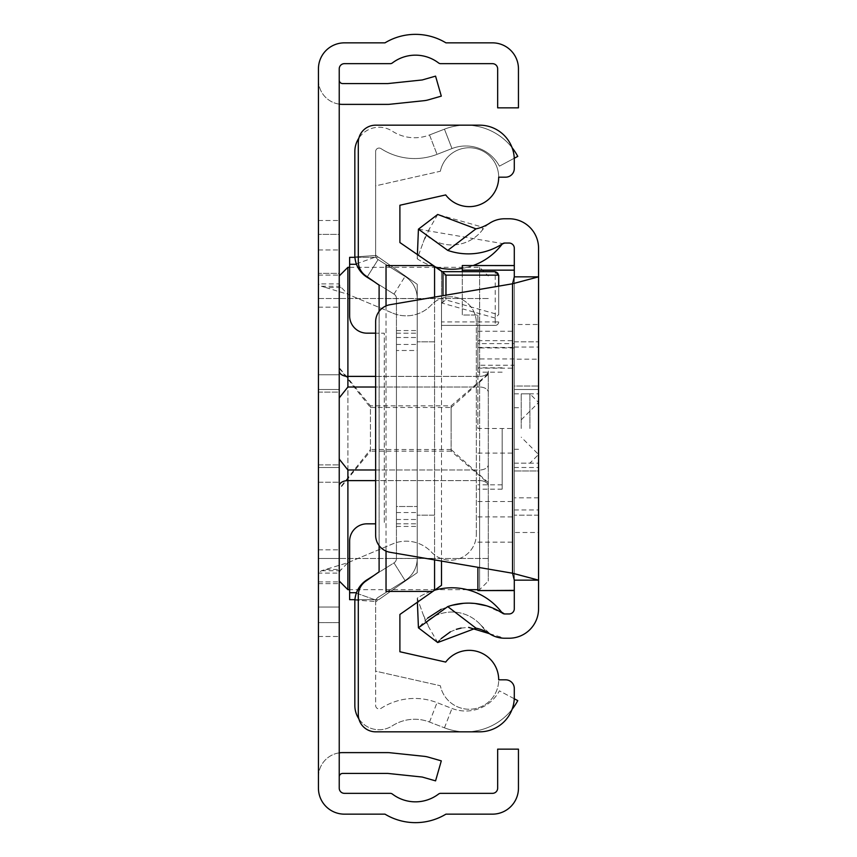 <?xml version="1.0" encoding="UTF-8"?>
<svg xmlns="http://www.w3.org/2000/svg" width="857" height="857" viewBox="0 0 857 857"><rect width="100%" height="100%" fill="white"/><g stroke="black" fill="none" stroke-linecap="round" stroke-linejoin="round"><path stroke-width="0.64" stroke-dasharray="4.29 3.21" d="M325.799 287.534L321.429 286.259L318.44 283.903L318.44 573.097L321.429 570.741L347.899 562.674L392.774 543.863A34.666 34.666 0 0 1 431.414 552.058A25.999 25.999 0 0 0 476.342 534.232A25.999 25.999 0 0 1 431.414 552.058A34.666 34.666 0 0 0 392.774 543.863L347.899 562.674L347.899 294.326L340.122 286.259L339.233 283.903L318.44 283.903L318.44 68.849A25.999 25.999 0 0 1 344.439 42.85L384.986 42.85A58.929 58.929 0 0 1 445.94 42.85L492.454 42.85A25.999 25.999 0 0 1 518.453 68.849L518.453 107.843L497.66 107.843L497.66 68.849A5.196 5.196 0 0 0 492.454 63.654L440.659 63.654A3.471 3.471 0 0 1 438.559 62.947A38.137 38.137 0 0 0 392.377 62.947A3.471 3.471 0 0 1 390.278 63.654L344.439 63.654A5.196 5.196 0 0 0 339.233 68.849L339.233 234.379L318.44 234.379L339.233 234.379L339.233 622.621L318.44 622.621L318.44 573.097L339.233 573.097L340.122 570.741L347.899 562.674L347.899 294.326L325.799 287.534L341.407 287.534M318.44 389.507L339.233 389.507L339.233 467.493L339.233 389.507L339.233 467.493L339.233 389.507L339.233 467.493L339.233 389.507L339.233 467.493L339.233 389.507L339.233 467.493L339.233 389.507L339.233 467.493L339.233 389.507L318.44 389.507L318.44 467.493L339.233 467.493L318.44 467.493L318.44 389.507L318.44 467.493L318.44 389.507L318.44 467.493L318.44 389.507L318.44 467.493L318.44 389.507L318.44 467.493L318.44 389.507L318.44 467.493L318.44 389.507L339.233 389.507L318.44 389.507M318.44 374.766L339.233 374.766L339.233 482.234L339.233 374.766L339.233 482.234L339.233 374.766L339.233 482.234L339.233 374.766L339.233 482.234L339.233 374.766L318.44 374.766L339.233 374.766L318.44 374.766L318.44 482.234L339.233 482.234L318.44 482.234L318.44 374.766L318.44 482.234L318.44 374.766L318.44 482.234L339.233 482.234L318.44 482.234L318.44 374.766M318.44 392.099L339.233 392.099L339.233 464.901L339.233 392.099L339.233 464.901L339.233 392.099L318.44 392.099L318.44 464.901L339.233 464.901L318.44 464.901L318.44 392.099M339.233 273.372L339.233 607.024L339.233 249.976L339.233 607.024L339.233 249.976L339.233 607.024L339.233 273.372L318.44 273.372L318.44 249.976L318.44 607.024L318.44 249.976L318.44 607.024L318.44 249.976L318.44 607.024L318.44 249.976L318.44 273.372L339.233 273.372M339.233 607.024L339.233 583.628L339.233 607.024L318.44 607.024L339.233 607.024M339.233 104.136L339.233 220.506L339.233 104.136A24.264 24.264 0 0 1 318.44 80.119L318.44 220.506L318.44 80.119A24.264 24.264 0 0 0 342.704 104.383L387.589 104.383A24.264 24.264 0 0 0 390.128 104.243L424.119 100.676A24.264 24.264 0 0 0 428.264 99.873L441.301 96.134L435.57 76.134L422.533 79.872A3.471 3.471 0 0 1 421.944 79.99L387.953 83.558A3.471 3.471 0 0 1 387.589 83.579L342.704 83.579A3.471 3.471 0 0 1 339.233 80.119M339.233 752.864L339.233 636.494L339.233 752.864A24.264 24.264 0 0 0 318.44 776.881L318.44 636.494L318.44 776.881A24.264 24.264 0 0 1 342.704 752.617L387.589 752.617A24.264 24.264 0 0 1 390.128 752.757L424.119 756.324A24.264 24.264 0 0 1 428.264 757.127L441.301 760.866L435.57 780.866L422.533 777.128A3.471 3.471 0 0 0 421.944 777.01L387.953 773.442A3.471 3.471 0 0 0 387.589 773.421L342.704 773.421A3.471 3.471 0 0 0 339.233 776.881M339.233 788.151L339.233 622.621L318.44 622.621L318.44 788.151A25.999 25.999 0 0 0 344.439 814.15L384.986 814.15A58.929 58.929 0 0 0 445.94 814.15L492.454 814.15A25.999 25.999 0 0 0 518.453 788.151L518.453 749.157L497.66 749.157L497.66 788.151A5.196 5.196 0 0 1 492.454 793.346L440.659 793.346A3.471 3.471 0 0 0 438.559 794.053A38.137 38.137 0 0 1 392.377 794.053A3.471 3.471 0 0 0 390.278 793.346L344.439 793.346A5.196 5.196 0 0 1 339.233 788.151M318.44 249.976L339.233 249.976L318.44 249.976M318.44 298.504L339.233 298.504L339.233 368.264L370.438 407.482L370.438 449.518L339.233 488.736L339.233 472.239L339.233 489.336L370.438 451.168L370.438 405.832L339.233 367.664L339.233 298.504L318.44 298.504M339.233 488.736L339.233 558.496L318.44 558.496L339.233 558.496L318.44 558.496L339.233 558.496L318.44 558.496L339.233 558.496L318.44 558.496L339.233 558.496L339.233 489.336M318.44 467.493L339.233 467.493L318.44 467.493M318.44 220.506L339.233 220.506L318.44 220.506M318.44 636.494L339.233 636.494L318.44 636.494M325.799 569.466L341.407 569.466M321.429 286.259L340.122 286.259M321.429 570.741L340.122 570.741M392.774 313.137A34.666 34.666 0 0 0 431.414 304.942A25.999 25.999 0 0 1 476.342 322.768A25.999 25.999 0 0 0 431.414 304.942A34.666 34.666 0 0 1 392.774 313.137L347.899 294.326L392.774 313.137M476.342 534.232L476.342 322.768L476.342 534.232M375.634 376.384L479.631 376.384L479.631 267.309L479.631 376.384A8.666 5.313 0 0 0 488.297 371.07L488.297 581.025L488.297 371.07A8.666 5.313 180 0 1 479.631 376.384L347.899 376.384L347.899 267.309M339.233 367.664L339.233 368.264M347.899 589.691L347.899 469.979L339.329 459.213L339.233 457.97L339.233 472.239M339.233 522.095L339.233 581.025L339.233 522.095M339.233 459.523L339.233 397.477L339.329 459.213M488.297 482.62L451.114 449.518L451.114 428.5L451.114 451.168L488.297 483.284M451.114 449.518L370.438 449.518M339.329 397.787L339.233 399.03L339.233 397.477L339.233 399.03L339.329 397.787L347.899 387.021L479.631 387.021L375.634 387.021M488.297 373.716L451.114 405.832L370.438 405.832M488.297 298.504L339.233 298.504L488.297 298.504M451.114 405.832L451.114 428.5L451.114 407.482L370.438 407.482M451.114 451.168L370.438 451.168M488.297 558.496L339.233 558.496L488.297 558.496M451.114 407.482L488.297 374.38M339.233 384.761L339.233 397.477M514.264 698.755L499.406 690.838A38.137 38.137 0 0 1 451.982 708.439L437.038 702.644A61.961 61.961 0 0 0 380.979 708.385A3.471 3.471 0 0 1 375.634 705.472L375.634 601.828A5.196 5.196 0 0 1 378.076 597.415A5.196 5.196 0 0 0 375.934 600.093L375.645 601.475L375.934 600.093A5.196 5.196 0 0 1 378.076 597.415L405.04 580.521A25.999 25.999 0 0 0 417.23 558.496A25.999 25.999 0 0 1 405.04 580.521A25.999 25.999 0 0 0 417.23 558.496L417.23 298.504A25.999 25.999 0 0 0 405.04 276.479A25.999 25.999 0 0 1 417.23 298.504A25.999 25.999 0 0 0 405.04 276.479L378.076 259.585A5.196 5.196 0 0 1 375.634 255.172L375.634 151.528A3.471 3.471 0 0 1 380.979 148.615A61.961 61.961 0 0 0 437.038 154.356L451.982 148.561A38.137 38.137 0 0 1 499.406 166.162L517.767 156.381A58.929 58.929 0 0 0 444.451 129.171A58.929 58.929 0 0 1 512.1 147.693M512.1 709.307A58.929 58.929 0 0 1 444.451 727.829A58.929 58.929 0 0 0 517.767 700.619L499.406 690.838A38.137 38.137 0 0 1 451.982 708.439L437.038 702.644A61.961 61.961 0 0 0 380.979 708.385A3.471 3.471 0 0 1 375.634 705.472L375.634 601.828A5.196 5.196 0 0 1 378.076 597.415L405.04 580.521A25.999 25.999 0 0 0 417.23 558.496L417.23 298.504A25.999 25.999 0 0 0 405.04 276.479L378.076 259.585A5.196 5.196 0 0 1 375.634 255.172L375.634 151.528A3.471 3.471 0 0 1 380.979 148.615A61.961 61.961 0 0 0 437.038 154.356L451.982 148.561A38.137 38.137 0 0 1 499.406 166.162L514.264 158.245M417.23 350.502L417.23 523.831L417.23 333.169L417.23 523.831L417.23 333.169L417.23 523.831L417.23 333.169L417.23 350.502L396.437 350.502L396.437 333.169L396.437 523.831L396.437 333.169L396.437 523.831L396.437 333.169L396.437 506.498L396.437 350.502L417.23 350.502M417.23 298.504L417.23 558.496L417.23 298.504M358.869 718.862A24.264 24.264 0 0 0 392.281 725.858A41.168 41.168 0 0 1 429.518 722.044L444.451 727.829L429.518 722.044A41.168 41.168 0 0 0 392.281 725.858A24.264 24.264 0 0 1 354.841 705.472L354.841 601.828A25.999 25.999 0 0 1 367.032 579.793A25.999 25.999 0 0 0 356.319 593.162A25.999 25.999 0 0 1 367.032 579.793L393.995 562.899L405.04 580.521L378.076 597.415L405.04 580.521L393.995 562.899A5.196 5.196 0 0 0 396.437 558.496A5.196 5.196 0 0 1 393.995 562.899A5.196 5.196 0 0 0 396.437 558.496L396.437 298.504A5.196 5.196 0 0 0 393.995 294.101A5.196 5.196 0 0 1 396.437 298.504A5.196 5.196 0 0 0 393.995 294.101L373.931 281.525M375.645 255.525L375.934 256.907A5.196 5.196 0 0 0 378.076 259.585A5.196 5.196 0 0 1 375.934 256.907L375.645 255.525L354.894 256.907L356.319 263.838L354.894 256.907L375.645 255.525M367.257 276.854L378.076 259.585L405.04 276.479L378.076 259.585L367.032 277.207A25.999 25.999 0 0 1 356.319 263.838A25.999 25.999 0 0 0 367.032 277.207A25.999 25.999 0 0 1 354.841 255.172L354.841 151.528A24.264 24.264 0 0 1 392.281 131.142A41.168 41.168 0 0 0 429.518 134.956L444.451 129.171L451.982 148.561L444.451 129.171L429.518 134.956L437.038 154.356L429.518 134.956A41.168 41.168 0 0 1 392.281 131.142A24.264 24.264 0 0 0 358.869 138.138M373.931 575.476L393.995 562.899A5.196 5.196 0 0 0 396.437 558.496L396.437 298.504A5.196 5.196 0 0 0 393.995 294.101L367.032 277.207L393.995 294.101L367.032 277.207L378.076 259.585L367.032 277.207M356.319 593.162L354.894 600.093L356.319 593.162L375.934 600.093L356.319 593.162M396.437 506.498L396.437 523.831L396.437 506.498L417.23 506.498L396.437 506.498M396.437 298.504L396.437 558.496L396.437 298.504M396.437 523.831L417.23 523.831L396.437 523.831M396.437 333.169L417.23 333.169L396.437 333.169M396.437 337.508L417.23 337.508L396.437 337.508M396.437 519.492L417.23 519.492L396.437 519.492M354.894 600.093L375.645 601.475L354.894 600.093M445.704 662.075A29.47 29.47 0 0 1 498.699 679.826A29.47 29.47 0 0 1 440.369 685.75L375.634 671.16L375.634 601.828L417.23 572.701L417.23 284.299L417.23 572.701L417.23 284.299L375.634 255.172L375.634 185.84L440.369 171.25A29.47 29.47 0 0 1 498.699 177.174A29.47 29.47 0 0 1 445.704 194.925L399.898 205.251L399.898 242.542L441.494 271.669L441.494 585.331L399.898 614.458L399.898 651.749L445.704 662.075M440.369 171.25A29.47 29.47 0 0 1 498.699 177.174L505.63 177.174A8.666 8.666 0 0 0 514.296 168.508L514.296 159.841A34.666 34.666 0 0 0 479.631 125.176L375.634 125.176A17.333 17.333 0 0 0 358.301 142.508L358.301 261.567A17.333 17.333 0 0 0 365.693 275.761L379.105 285.145L379.105 571.855L365.693 581.239A17.333 17.333 0 0 0 358.301 595.433L358.301 714.492A17.333 17.333 0 0 0 375.634 731.824L479.631 731.824A34.666 34.666 0 0 0 514.296 697.159L514.296 688.492A8.666 8.666 0 0 0 505.63 679.826L498.699 679.826A29.47 29.47 0 0 1 440.369 685.75L375.634 671.16L375.634 601.828L417.23 572.701L417.23 284.299L375.634 255.172L375.634 185.84L440.369 171.25M354.927 257.336L378.73 257.336L417.23 284.299L378.73 257.336L349.635 257.336L349.635 315.837A17.333 17.333 0 0 0 366.967 333.169L384.3 333.169L384.3 523.831L384.3 333.169L375.634 333.169M441.494 321.932L441.494 325.403L495.228 325.36L495.228 318.054L498.699 314.476L498.699 275.14L495.228 275.14L495.228 321.932L441.494 321.932L441.494 275.14L495.228 275.14L495.228 271.669L441.494 271.669L441.494 275.14M495.228 318.054L441.494 302.928L441.494 325.36M441.494 302.928L441.494 561.078M379.105 545.609L379.105 311.391M417.23 572.701L378.73 599.664L417.23 572.701M434.563 515.164L434.563 341.836L417.23 341.836L434.563 341.836L434.563 515.164L417.23 515.164L434.563 515.164M441.494 302.864L445.961 299.918L498.688 314.755M434.563 266.816L434.563 298.6L386.036 298.6L386.036 265.574M386.036 591.426L386.036 558.4L434.563 558.4L434.563 590.184M386.036 305.906L386.036 551.094M434.563 559.9L434.563 297.1M434.563 558.4L434.563 298.6M386.036 298.6L386.036 558.4M441.494 325.403L495.228 325.403L441.494 325.403M498.699 286.152L498.699 314.476M375.634 523.831L366.967 523.831A17.333 17.333 0 0 0 349.635 541.163L349.635 599.664L378.73 599.664L354.927 599.664M498.699 321.932A3.471 3.417 180 0 1 495.228 325.36L495.228 321.932L498.699 321.932A3.471 3.471 0 0 1 495.228 325.403A3.471 3.471 0 0 0 498.699 321.932A3.471 3.471 0 0 1 495.228 325.403M495.228 271.669A3.471 3.471 0 0 1 498.699 275.14A3.471 3.471 0 0 0 495.228 271.669M538.56 428.5L538.56 389.507L538.56 428.5M514.296 428.5L514.296 467.493L514.296 389.507L538.56 389.507L514.296 389.507L514.296 467.493L514.296 389.507L538.56 389.507L514.296 389.507L514.296 467.493L514.296 265.531L514.296 590.58L514.296 428.5L477.895 428.479L477.895 315.012L477.895 343.603L514.296 343.603M427.686 618.079L418.43 627.827L437.713 642.546L425.929 622.096L417.23 598.207A62.829 62.829 0 0 1 501.923 612.594M441.184 609.316L452.271 605.224M463.348 603.328L475.174 603.499M486.497 605.803L503.177 613.612M502.78 613.387L504.462 613.955A3.471 3.471 0 0 0 504.687 613.955A3.471 3.471 0 0 1 502.78 613.387A3.471 3.471 0 0 0 504.462 613.955M439.287 640.629L441.151 638.636M450.343 631.855L456.299 629.327M461.087 628.085L468.618 627.388M489.486 633.698L504.687 638.229A27.735 27.735 0 0 1 482.609 627.27A38.565 38.565 0 0 0 425.929 622.096L417.23 598.207A62.829 62.829 0 0 1 434.499 590.237M538.56 497.831L514.296 497.831L514.296 532.497L538.56 532.497L538.56 324.503L514.296 324.503L514.296 248.241A5.196 5.196 0 0 0 509.101 243.045L504.687 243.045A3.471 3.471 0 0 0 502.78 243.613L418.43 229.173L437.713 214.454L482.202 227.041L482.609 229.73A27.735 27.735 0 0 1 489.486 223.302L482.202 227.041M501.923 244.406A3.471 3.471 0 0 1 504.687 243.045A3.471 3.471 0 0 0 501.923 244.406A62.829 62.829 0 0 1 417.23 258.793L425.929 234.904A38.565 38.565 0 0 0 482.609 229.73A27.735 27.735 0 0 1 504.687 218.771L509.101 218.771A29.47 29.47 0 0 1 538.56 248.241L538.56 324.503M514.296 532.497L514.296 608.759A5.196 5.196 0 0 1 509.101 613.955L504.687 613.955M538.56 532.497L538.56 608.759A29.47 29.47 0 0 1 509.101 638.229L504.687 638.229A27.735 27.735 0 0 1 482.609 627.27A38.565 38.565 0 0 0 425.929 622.096M514.296 386.036L514.296 509.958L514.296 347.042L514.296 386.036L538.56 386.036L538.56 470.964L538.56 347.042L538.56 509.958L538.56 347.042L538.56 509.958L538.56 347.042L538.56 386.036L514.296 386.036M514.296 276.843L514.296 580.157M514.296 324.503L514.296 359.169L538.56 359.169M514.296 497.831L514.296 359.169M538.56 470.964L538.56 509.958L538.56 470.964L514.296 470.964L538.56 470.964M390.053 304.706L512.561 283.774L512.561 573.226L390.053 552.294A17.333 17.333 0 0 1 375.634 535.207L375.634 321.793A17.333 17.333 0 0 1 390.053 304.706M538.56 515.164L514.296 515.164L538.56 515.164M514.296 341.836L538.56 341.836L514.296 341.836M514.296 467.493L538.56 467.493M514.296 389.507L538.56 389.507M434.499 266.763A62.829 62.829 0 0 1 417.23 258.793L425.929 234.904A38.565 38.565 0 0 0 482.609 229.73M473.139 265.531A62.829 62.829 0 0 1 462.298 268.359M417.391 254.797L417.23 258.793M437.713 214.454L425.929 234.904M417.391 602.203L417.23 598.207M502.159 428.5L502.159 489.165L502.159 428.5M477.895 590.377L477.895 567.302M514.296 358.954L477.895 358.954L477.895 347.46L477.895 428.5M477.895 358.954L477.895 368.146L477.895 365.253L514.296 365.253M514.296 347.931L477.895 347.931L477.895 365.253M477.895 347.931L477.895 343.603M462.298 265.584L462.298 315.012L477.895 315.012L462.298 315.012L462.298 271.669M477.895 542.16L514.296 542.16M477.895 331.252L514.296 331.252M521.227 428.5L521.227 393.834L521.227 428.5M318.44 275.108L339.233 275.108L318.44 275.108M318.44 307.17L339.233 307.17L318.44 307.17M318.44 549.83L339.233 549.83L318.44 549.83M318.44 581.892L339.233 581.892L318.44 581.892M318.44 583.628L339.233 583.628L318.44 583.628M339.233 485.93A8.666 5.313 0 0 1 347.899 480.616L479.631 480.616A8.666 5.313 0 0 1 488.297 485.93A8.666 5.313 180 0 0 479.631 480.616L479.631 589.691L479.631 469.979L347.899 469.979M375.634 469.979L479.631 469.979A8.666 5.313 180 0 0 488.297 464.665A8.666 5.313 0 0 1 479.631 469.979L479.631 387.021A8.666 5.313 0 0 1 488.297 392.335A8.666 5.313 180 0 0 479.631 387.021L479.631 480.616L375.634 480.616M347.899 387.021L347.899 376.384A8.666 5.313 180 0 1 339.233 371.07M479.631 381.697L479.631 387.021L479.631 381.697M429.518 722.044L437.038 702.644L429.518 722.044M444.451 727.829L451.982 708.439L444.451 727.829M393.995 562.899L405.04 580.521L393.995 562.899M393.995 294.101L405.04 276.479L393.995 294.101M396.437 330.566L417.23 330.566M396.437 344.439L417.23 344.439M396.437 512.561L417.23 512.561M396.437 526.434L417.23 526.434M356.319 263.838L375.934 256.907L356.319 263.838M349.635 264.277L356.48 264.277M442.962 302.532L442.962 295.665M445.961 295.162L445.961 299.918M349.635 592.723L356.48 592.723M477.895 453.096L514.296 453.096M477.895 516.889L514.296 516.889M477.895 340.668L514.296 340.668M477.895 501.538L514.296 501.538M529.894 428.5L529.894 393.834L529.894 428.5M436.492 267.309L479.631 267.309L488.297 275.975M477.895 589.691L479.631 589.691L488.297 581.025M467.301 589.691L436.492 589.691M435.27 589.691L349.635 589.691M349.635 267.309L435.27 267.309M514.296 463.166L538.56 463.166M514.296 509.958L538.56 509.958M514.296 347.042L538.56 347.042M429.689 228.369L423.219 242.349M423.219 614.651L429.689 628.631M480.67 624.924L489.283 633.184L495.078 636.408L503.937 638.219M514.296 393.834L538.56 393.834M502.159 489.165L477.895 489.165M514.296 449.304L521.227 449.304M514.296 407.696L521.227 407.696M477.895 347.46L514.296 347.46M477.895 368.146L514.296 368.146M502.159 367.835L477.895 367.835M521.227 419.834L538.56 402.501L529.894 393.834L521.227 393.834M521.227 463.166L529.894 463.166L538.56 454.499L521.227 437.166M502.159 372.174L477.895 372.174M502.159 484.826L477.895 484.826"/><path stroke-width="1.29" d="M339.233 788.151L339.233 68.849A5.196 5.196 0 0 1 344.439 63.654L390.278 63.654A3.471 3.471 0 0 0 392.377 62.947A38.137 38.137 0 0 1 438.559 62.947A3.471 3.471 0 0 0 440.659 63.654L492.454 63.654A5.196 5.196 0 0 1 497.66 68.849L497.66 107.843L518.453 107.843L518.453 68.849A25.999 25.999 0 0 0 492.454 42.85L445.94 42.85A58.929 58.929 0 0 0 384.986 42.85L344.439 42.85A25.999 25.999 0 0 0 318.44 68.849L318.44 788.151A25.999 25.999 0 0 0 344.439 814.15L384.986 814.15A58.929 58.929 0 0 0 445.94 814.15L492.454 814.15A25.999 25.999 0 0 0 518.453 788.151L518.453 749.157L497.66 749.157L497.66 788.151A5.196 5.196 0 0 1 492.454 793.346L440.659 793.346A3.471 3.471 0 0 0 438.559 794.053A38.137 38.137 0 0 1 392.377 794.053A3.471 3.471 0 0 0 390.278 793.346L344.439 793.346A5.196 5.196 0 0 1 339.233 788.151M339.233 752.864A24.264 24.264 0 0 1 342.704 752.617L387.589 752.617A24.264 24.264 0 0 1 390.128 752.757L424.119 756.324A24.264 24.264 0 0 1 428.264 757.127L441.301 760.866L435.57 780.866L422.533 777.128A3.471 3.471 0 0 0 421.944 777.01L387.953 773.442A3.471 3.471 0 0 0 387.589 773.421L342.704 773.421A3.471 3.471 0 0 0 339.233 776.881M339.233 104.136A24.264 24.264 0 0 0 342.704 104.383L387.589 104.383A24.264 24.264 0 0 0 390.128 104.243L424.119 100.676A24.264 24.264 0 0 0 428.264 99.873L441.301 96.134L435.57 76.134L422.533 79.872A3.471 3.471 0 0 1 421.944 79.99L387.953 83.558A3.471 3.471 0 0 1 387.589 83.579L342.704 83.579A3.471 3.471 0 0 1 339.233 80.119M375.634 387.021L347.899 387.021L339.329 397.787L339.233 399.019L339.329 397.787M339.329 459.213L339.233 457.97L339.329 459.213L347.899 469.979L375.634 469.979M339.233 472.239L339.233 459.523M339.233 397.477L339.233 384.761M358.869 718.862A24.264 24.264 0 0 1 354.841 705.472L354.841 601.828A25.999 25.999 0 0 1 367.032 579.793L373.931 575.476M373.931 281.525L367.032 277.207A25.999 25.999 0 0 1 354.841 255.172L354.841 151.528A24.264 24.264 0 0 1 358.869 138.138M514.264 698.755L517.767 700.619A58.929 58.929 0 0 1 512.1 709.307M512.1 147.693A58.929 58.929 0 0 1 517.767 156.381L514.264 158.245M379.105 545.609L379.105 571.855L365.693 581.239A17.333 17.333 0 0 0 358.301 595.433L358.301 714.492A17.333 17.333 0 0 0 375.634 731.824L479.631 731.824A34.666 34.666 0 0 0 514.296 697.159L514.296 688.492A8.666 8.666 0 0 0 505.63 679.826L498.699 679.826A29.47 29.47 0 0 0 445.704 662.075L399.898 651.749L399.898 614.458L441.494 585.331L441.494 561.078M375.634 333.169L366.967 333.169A17.333 17.333 0 0 1 349.635 315.837L349.635 257.336L354.927 257.336M442.962 295.665L442.962 272.13L399.898 242.542L399.898 205.251L445.704 194.925A29.47 29.47 0 0 0 498.699 177.174L505.63 177.174A8.666 8.666 0 0 0 514.296 168.508L514.296 159.841A34.666 34.666 0 0 0 479.631 125.176L375.634 125.176A17.333 17.333 0 0 0 358.301 142.508L358.301 261.567A17.333 17.333 0 0 0 365.693 275.761L379.105 285.145L379.105 311.391M386.036 305.906L386.036 265.574L432.796 265.574M386.036 551.094L386.036 591.426L432.796 591.426M434.563 590.184L434.563 559.9M434.563 297.1L434.563 266.816M441.494 271.669L495.228 271.669L498.699 275.14L498.699 286.152M354.927 599.664L349.635 599.664L349.635 541.163A17.333 17.333 0 0 1 366.967 523.831L375.634 523.831M442.962 272.13L445.961 275.14L445.961 295.162M437.713 642.546L418.43 627.827L447.75 606.606L475.967 628.149L437.713 642.546L439.287 640.629M427.686 618.079L441.184 609.316M452.271 605.224L463.348 603.328M475.174 603.499L486.497 605.803M468.618 627.388L489.486 633.698A27.735 27.735 0 0 0 504.687 638.229L509.101 638.229A29.47 29.47 0 0 0 538.56 608.759L538.56 580.157L514.296 580.157L514.296 608.759A5.196 5.196 0 0 1 509.101 613.955L504.687 613.955A3.471 3.471 0 0 1 502.78 613.387A62.829 62.829 0 0 0 447.75 606.606M489.486 633.698A38.565 38.565 0 0 0 475.967 628.149M441.151 638.636L450.343 631.855M456.299 629.327L461.087 628.085M475.967 228.851L447.75 250.394L418.43 229.173L437.713 214.454L475.967 228.851A38.565 38.565 0 0 0 489.486 223.302A27.735 27.735 0 0 1 504.687 218.771L509.101 218.771A29.47 29.47 0 0 1 538.56 248.241L538.56 580.157L512.561 573.226L390.053 552.294A17.333 17.333 0 0 1 375.634 535.207L375.634 321.793A17.333 17.333 0 0 1 390.053 304.706L512.561 283.774L538.56 276.843L514.296 276.843L514.296 248.241A5.196 5.196 0 0 0 509.101 243.045L504.687 243.045A3.471 3.471 0 0 0 502.78 243.613L501.923 244.406A62.829 62.829 0 0 1 473.139 265.531M447.75 250.394A62.829 62.829 0 0 0 502.78 243.613M501.923 612.594A3.471 3.471 0 0 0 502.78 613.387A3.471 3.471 0 0 1 501.923 612.594A62.829 62.829 0 0 0 501.57 612.134L504.462 613.955M514.296 580.157L512.561 573.226L512.561 283.774L514.296 276.843M462.298 268.359A62.829 62.829 0 0 1 434.499 266.763M418.43 229.173L417.391 254.797M434.499 590.237A62.829 62.829 0 0 1 501.57 612.134M418.43 627.827L417.391 602.203M477.895 567.302L477.895 590.58L514.296 590.377M462.298 271.669L462.298 265.531L514.296 265.584M339.233 275.975L347.899 267.309L347.899 376.384L375.634 376.384M339.233 371.07A8.666 5.313 0 0 0 347.899 376.384L347.899 387.021M375.634 480.616L347.899 480.616L347.899 589.691L339.233 581.025M347.899 469.979L347.899 480.616A8.666 5.313 180 0 0 339.233 485.93M356.48 264.277L349.635 264.277M498.699 275.14L445.961 275.14M356.48 592.723L349.635 592.723M462.298 270.159L514.296 270.159M477.895 589.691L467.301 589.691M436.492 589.691L435.27 589.691M349.635 589.691L347.899 589.691M347.899 267.309L349.635 267.309M435.27 267.309L436.492 267.309M502.448 243.924L504.677 243.045M501.581 244.856L502.352 244.009M462.298 265.531L514.296 265.531M477.895 590.58L514.296 590.58"/></g></svg>
